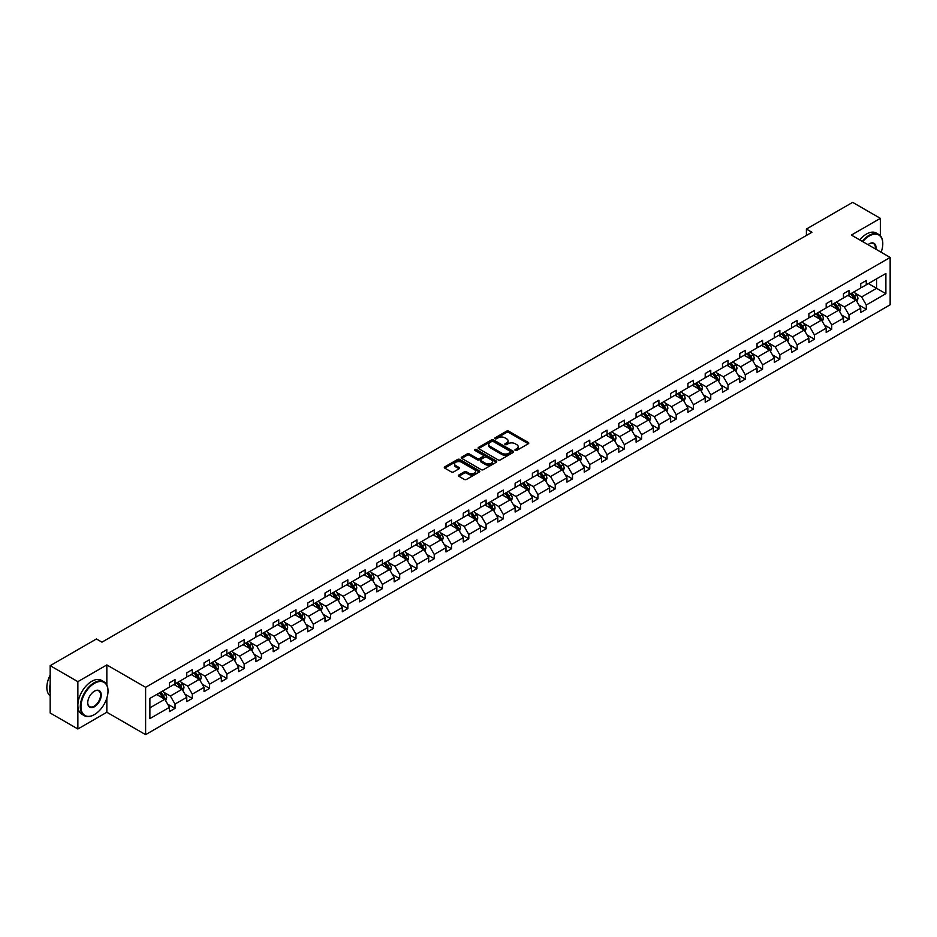 <?xml version="1.0" encoding="UTF-8"?>
<svg xmlns="http://www.w3.org/2000/svg" width="937" height="937" viewBox="0 0 937 937"><rect width="100%" height="100%" fill="white"/><g stroke="black" fill="none" stroke-linecap="round" stroke-linejoin="round"><path stroke-width="1.41" d="M515.256 450.404A1.078 0.621 0 0 0 516.779 450.404L528.327 443.728A1.534 0.89 0 0 0 528.773 443.107A1.534 0.89 0 0 0 528.327 442.475L508.756 431.172A1.534 0.89 0 0 0 506.577 431.172L495.029 437.848A1.078 0.621 0 0 0 496.551 438.727L498.039 437.86A4.919 2.846 0 0 1 505.008 437.86L506.636 438.809A4.919 2.846 0 0 1 508.077 440.812A4.919 2.846 0 0 1 506.636 442.826L505.137 443.681A1.078 0.621 0 0 0 506.659 444.56L508.159 443.705A4.919 2.846 0 0 1 515.116 443.705L516.744 444.642A4.919 2.846 0 0 1 518.184 446.656A4.919 2.846 0 0 1 516.744 448.659L515.256 449.526A1.078 0.621 0 0 0 515.256 450.404L515.256 449.526M458.849 475A1.534 0.89 0 0 0 458.392 475.621A1.534 0.89 0 0 0 458.849 476.254L464.33 479.416A1.534 0.89 0 0 0 466.509 479.416L479.346 472.014A1.534 0.89 0 0 0 479.791 471.381A1.534 0.89 0 0 0 479.346 470.761L459.774 459.458A1.534 0.89 0 0 0 457.596 459.458L444.759 466.86A1.534 0.89 0 0 0 444.314 467.493A1.534 0.89 0 0 0 444.759 468.125L451.4 471.955A1.534 0.89 0 0 0 453.567 471.955L459.06 468.781A1.534 0.89 0 0 0 459.517 468.149A1.534 0.89 0 0 0 459.06 467.528L455.769 465.63A4.111 2.378 0 0 1 454.574 463.944A4.111 2.378 0 0 1 457.104 461.754A4.111 2.378 0 0 1 461.59 462.269L474.473 469.706A4.111 2.378 0 0 1 475.68 471.381A4.111 2.378 0 0 1 473.138 473.583A4.111 2.378 0 0 1 468.664 473.068L466.509 471.826A1.534 0.89 0 0 0 464.33 471.826L458.849 475L458.849 476.254M106.841 664.93L77.865 681.656L50.176 665.668L50.176 712.998L77.865 728.986L106.841 712.261L145.61 734.643L145.61 687.313L106.841 664.93L106.841 684.994M880.347 235.761L880.347 218.344L851.382 235.07L890.15 257.452L145.61 687.313M880.347 218.344L852.647 202.357L806.406 229.061L806.406 235.456M50.176 665.668L96.429 638.964L101.957 642.161L811.946 232.259L806.406 229.061M498.156 459.903A1.534 0.89 0 0 0 500.323 459.903L513.16 452.489A1.534 0.89 0 0 0 513.605 451.857A1.534 0.89 0 0 0 513.16 451.236L493.588 439.933A1.534 0.89 0 0 0 491.41 439.933L478.584 447.347A1.534 0.89 0 0 0 478.128 447.968A1.534 0.89 0 0 0 478.584 448.6L498.156 459.903M475.258 450.638A1.078 0.621 0 0 1 476.347 450.791L476.347 449.502L496.247 460.992A1.534 0.89 0 0 1 496.704 461.625A1.534 0.89 0 0 1 496.247 462.257L483.422 469.66A1.534 0.89 0 0 1 481.243 469.66L461.672 458.357L461.672 457.104A1.534 0.89 0 0 0 461.227 457.736A1.534 0.89 0 0 0 461.672 458.357M461.672 457.104L467.165 453.93A1.534 0.89 0 0 1 469.343 453.93L477.273 458.521A1.534 0.89 0 0 0 479.451 458.521L483.094 456.413A1.534 0.89 0 0 0 483.539 455.78A1.534 0.89 0 0 0 483.094 455.159L474.825 450.392A1.078 0.621 0 0 1 476.347 449.502M77.865 681.656L77.865 728.986M149.873 698.405L169.48 687.09L169.48 682.804L175.02 679.606L175.02 683.893L186.768 677.111L186.768 672.825L192.308 669.627L192.308 673.914L204.043 667.132L204.043 662.846L209.583 659.648L209.583 663.935L221.331 657.153L221.331 652.878L226.859 649.669L226.859 653.956L238.607 647.186L238.607 642.899L244.147 639.702L244.147 643.988L255.883 637.207L255.883 632.92L261.423 629.723L261.423 634.009L273.171 627.228L273.171 622.941L278.711 619.744L278.711 624.03L290.447 617.249L290.447 612.962L295.987 609.764L295.987 614.051L307.734 607.27L307.734 602.983L313.274 599.785L313.274 604.072L325.01 597.291L325.01 593.004L330.55 589.806L330.55 594.093L342.298 587.312L342.298 583.037L347.838 579.839L347.838 584.114L359.574 577.344L359.574 573.057L365.114 569.86L365.114 574.147L376.861 567.365L376.861 563.078L382.401 559.881L382.401 564.168L394.137 557.386L394.137 553.099L399.677 549.902L399.677 554.189L411.425 547.407L411.425 543.12L416.965 539.923L416.965 544.21L428.701 537.428L428.701 533.141L434.241 529.944L434.241 534.231L445.989 527.449L445.989 523.162L451.529 519.965L451.529 524.251L463.265 517.47L463.265 513.195L468.805 509.997L468.805 514.272L480.552 507.503L480.552 503.216L486.08 500.018L486.08 504.305L497.828 497.524L497.828 493.237L503.368 490.039L503.368 494.326L515.116 487.545L515.116 483.258L520.644 480.06L520.644 484.347L532.392 477.565L532.392 473.279L537.932 470.081L537.932 474.368L549.668 467.586L549.668 463.3L555.208 460.102L555.208 464.389L566.955 457.607L566.955 453.321L572.495 450.123L572.495 454.41L584.231 447.628L584.231 443.353L589.771 440.156L589.771 444.431L601.519 437.661L601.519 433.374L607.059 430.177L607.059 434.463L618.795 427.682L618.795 423.395L624.335 420.198L624.335 424.484L636.082 417.703L636.082 413.416L641.622 410.219L641.622 414.505L653.358 407.724L653.358 403.437L658.898 400.24L658.898 404.526L670.646 397.745L670.646 393.458L676.186 390.26L676.186 394.547L687.922 387.766L687.922 383.479L693.462 380.281L693.462 384.568L705.21 377.787L705.21 373.512L710.75 370.314L710.75 374.589L722.486 367.819L722.486 363.533L728.026 360.335L728.026 364.622L739.773 357.84L739.773 353.554L745.302 350.356L745.302 354.643L757.049 347.861L757.049 343.574L762.589 340.377L762.589 344.664L774.337 337.882L774.337 333.595L779.865 330.398L779.865 334.685L791.613 327.903L791.613 323.616L797.153 320.419L797.153 324.706L808.889 317.924L808.889 313.649L814.429 310.44L814.429 314.727L826.176 307.957L826.176 303.67L831.716 300.472L831.716 304.748L843.452 297.978L843.452 293.691L848.992 290.493L848.992 294.78L860.74 287.999L860.74 283.712L866.28 280.514L866.28 284.801L885.887 273.475L885.887 293.691L866.28 305.005L866.28 309.292L860.74 312.489L860.74 308.203L848.992 314.984L848.992 319.271L843.452 322.469L843.452 318.182L831.716 324.963L831.716 329.25L826.176 332.448L826.176 328.161L814.429 334.942L814.429 339.229L808.889 342.427L808.889 338.14L797.153 344.921L797.153 349.208L791.613 352.406L791.613 348.119L779.865 354.9L779.865 359.176L774.337 362.385L774.337 358.098L762.589 364.868L762.589 369.155L757.049 372.352L757.049 368.077L745.302 374.847L745.302 379.134L739.773 382.331L739.773 378.044L728.026 384.826L728.026 389.113L722.486 392.31L722.486 388.023L710.75 394.805L710.75 399.092L705.21 402.289L705.21 398.002L693.462 404.784L693.462 409.071L687.922 412.268L687.922 407.982L676.186 414.763L676.186 419.05L670.646 422.247L670.646 417.961L658.898 424.742L658.898 429.017L653.358 432.215L653.358 427.94L641.622 434.709L641.622 438.996L636.082 442.194L636.082 437.907L624.335 444.688L624.335 448.975L618.795 452.173L618.795 447.886L607.059 454.668L607.059 458.954L601.519 462.152L601.519 457.865L589.771 464.647L589.771 468.933L584.231 472.131L584.231 467.844L572.495 474.626L572.495 478.912L566.955 482.11L566.955 477.823L555.208 484.605L555.208 488.891L549.668 492.089L549.668 487.802L537.932 494.584L537.932 498.859L532.392 502.056L532.392 497.781L520.644 504.551L520.644 508.838L515.116 512.035L515.116 507.749L503.368 514.53L503.368 518.817L497.828 522.014L497.828 517.728L486.08 524.509L486.08 528.796L480.552 531.993L480.552 527.707L468.805 534.488L468.805 538.775L463.265 541.973L463.265 537.686L451.529 544.467L451.529 548.754L445.989 551.952L445.989 547.665L434.241 554.446L434.241 558.733L428.701 561.931L428.701 557.644L416.965 564.425L416.965 568.7L411.425 571.898L411.425 567.623L399.677 574.393L399.677 578.679L394.137 581.877L394.137 577.59L382.401 584.372L382.401 588.659L376.861 591.856L376.861 587.569L365.114 594.351L365.114 598.638L359.574 601.835L359.574 597.548L347.838 604.33L347.838 608.617L342.298 611.814L342.298 607.527L330.55 614.309L330.55 618.596L325.01 621.793L325.01 617.506L313.274 624.288L313.274 628.575L307.734 631.772L307.734 627.485L295.987 634.267L295.987 638.542L290.447 641.74L290.447 637.465L278.711 644.234L278.711 648.521L273.171 651.719L273.171 647.432L261.423 654.213L261.423 658.5L255.883 661.698L255.883 657.411L244.147 664.192L244.147 668.479L238.607 671.677L238.607 667.39L226.859 674.171L226.859 678.458L221.331 681.656L221.331 677.369L209.583 684.151L209.583 688.437L204.043 691.635L204.043 687.348L192.308 694.13L192.308 698.416L186.768 701.614L186.768 697.327L175.02 704.097L175.02 708.384L169.48 711.581L169.48 707.306L149.873 718.62L149.873 698.405M145.61 734.643L890.15 304.783L890.15 257.452M173.907 684.537L182.106 689.269L170.37 696.039L163.952 692.338M170.37 696.039L175.02 704.097M182.106 689.269L186.768 697.327M169.48 686.071L170.37 686.575L175.02 683.893M191.195 674.558L199.394 679.29L187.646 686.071L181.239 682.37M187.646 686.071L192.308 694.13M199.394 679.29L204.043 687.348M186.768 676.092L187.646 676.596L192.308 673.914M208.471 664.579L216.67 669.311L204.934 676.092L198.515 672.391M204.934 676.092L209.583 684.151M216.67 669.311L221.331 677.369M204.043 666.113L204.934 666.629L209.583 663.935M225.758 654.6L233.957 659.332L222.21 666.113L215.803 662.412M222.21 666.113L226.859 674.171M233.957 659.332L238.607 667.39M221.331 656.134L222.21 656.65L226.859 653.956M243.034 644.621L251.233 649.353L239.497 656.134L233.079 652.433M239.497 656.134L244.147 664.192M251.233 649.353L255.883 657.411M238.607 646.155L239.497 646.671L244.147 643.988M260.322 634.642L268.521 639.374L256.773 646.155L250.366 642.454M256.773 646.155L261.423 654.213M268.521 639.374L273.171 647.432M255.883 636.176L256.773 636.692L261.423 634.009M277.598 624.663L285.797 629.406L274.061 636.176L267.642 632.475M274.061 636.176L278.711 644.234M285.797 629.406L290.447 637.465M273.171 626.197L274.061 626.712L278.711 624.03M294.886 614.695L303.084 619.427L291.337 626.197L284.93 622.496M291.337 626.197L295.987 634.267M303.084 619.427L307.734 627.485M290.447 616.23L291.337 616.733L295.987 614.051M312.162 604.716L320.36 609.448L308.624 616.23L302.206 612.529M308.624 616.23L313.274 624.288M320.36 609.448L325.01 617.506M307.734 606.251L308.624 606.754L313.274 604.072M329.449 594.737L337.648 599.469L325.9 606.251L319.494 602.55M325.9 606.251L330.55 614.309M337.648 599.469L342.298 607.527M325.01 596.272L325.9 596.787L330.55 594.093M346.725 584.758L354.924 589.49L343.176 596.272L336.77 592.571M343.176 596.272L347.838 604.33M354.924 589.49L359.574 597.548M342.298 586.293L343.176 586.808L347.838 584.114M364.013 574.779L372.212 579.511L360.464 586.293L354.057 582.591M360.464 586.293L365.114 594.351M372.212 579.511L376.861 587.569M359.574 576.314L360.464 576.829L365.114 574.147M381.289 564.8L389.487 569.532L377.74 576.314L371.333 572.612M377.74 576.314L382.401 584.372M389.487 569.532L394.137 577.59M376.861 566.335L377.74 566.85L382.401 564.168M398.576 554.821L406.763 559.565L395.027 566.335L388.609 562.633M395.027 566.335L399.677 574.393M406.763 559.565L411.425 567.623M394.137 556.355L395.027 556.871L399.677 554.189M415.852 544.854L424.051 549.586L412.303 556.367L405.897 552.654M412.303 556.367L416.965 564.425M424.051 549.586L428.701 557.644M411.425 546.388L412.303 546.892L416.965 544.21M433.128 534.875L441.327 539.607L429.591 546.388L423.173 542.687M429.591 546.388L434.241 554.446M441.327 539.607L445.989 547.665M428.701 536.409L429.591 536.913L434.241 534.231M450.416 524.896L458.615 529.628L446.867 536.409L440.46 532.708M446.867 536.409L451.529 544.467M458.615 529.628L463.265 537.686M445.989 526.43L446.867 526.945L451.529 524.251M467.692 514.917L475.891 519.648L464.155 526.43L457.736 522.729M464.155 526.43L468.805 534.488M475.891 519.648L480.552 527.707M463.265 516.451L464.155 516.966L468.805 514.272M484.979 504.938L493.178 509.669L481.431 516.451L475.024 512.75M481.431 516.451L486.08 524.509M493.178 509.669L497.828 517.728M480.552 506.472L481.431 506.987L486.08 504.305M502.255 494.959L510.454 499.69L498.718 506.472L492.3 502.771M498.718 506.472L503.368 514.53M510.454 499.69L515.116 507.749M497.828 496.493L498.718 497.008L503.368 494.326M519.543 484.979L527.742 489.723L515.994 496.493L509.587 492.792M515.994 496.493L520.644 504.551M527.742 489.723L532.392 497.781M515.116 486.526L515.994 487.029L520.644 484.347M536.819 475.012L545.018 479.744L533.282 486.526L526.863 482.813M533.282 486.526L537.932 494.584M545.018 479.744L549.668 487.802M532.392 476.546L533.282 477.05L537.932 474.368M554.107 465.033L562.305 469.765L550.558 476.546L544.151 472.845M550.558 476.546L555.208 484.605M562.305 469.765L566.955 477.823M549.668 466.567L550.558 467.071L555.208 464.389M571.383 455.054L579.581 459.786L567.845 466.567L561.427 462.866M567.845 466.567L572.495 474.626M579.581 459.786L584.231 467.844M566.955 456.588L567.845 457.104L572.495 454.41M588.67 445.075L596.869 449.807L585.121 456.588L578.715 452.887M585.121 456.588L589.771 464.647M596.869 449.807L601.519 457.865M584.231 446.609L585.121 447.125L589.771 444.431M605.946 435.096L614.145 439.828L602.409 446.609L595.991 442.908M602.409 446.609L607.059 454.668M614.145 439.828L618.795 447.886M601.519 436.63L602.409 437.146L607.059 434.463M623.234 425.117L631.433 429.849L619.685 436.63L613.278 432.929M619.685 436.63L624.335 444.688M631.433 429.849L636.082 437.907M618.795 426.651L619.685 427.167L624.335 424.484M640.51 415.138L648.709 419.881L636.961 426.651L630.554 422.95M636.961 426.651L641.622 434.709M648.709 419.881L653.358 427.94M636.082 416.684L636.961 417.188L641.622 414.505M657.797 405.171L665.984 409.902L654.249 416.684L647.83 412.971M654.249 416.684L658.898 424.742M665.984 409.902L670.646 417.961M653.358 406.705L654.249 407.208L658.898 404.526M675.073 395.191L683.272 399.923L671.524 406.705L665.118 403.004M671.524 406.705L676.186 414.763M683.272 399.923L687.922 407.982M670.646 396.726L671.524 397.241L676.186 394.547M692.349 385.212L700.548 389.944L688.812 396.726L682.394 393.025M688.812 396.726L693.462 404.784M700.548 389.944L705.21 398.002M687.922 386.747L688.812 387.262L693.462 384.568M709.637 375.233L717.836 379.965L706.088 386.747L699.681 383.046M706.088 386.747L710.75 394.805M717.836 379.965L722.486 388.023M705.21 376.768L706.088 377.283L710.75 374.589M726.913 365.254L735.112 369.986L723.376 376.768L716.957 373.067M723.376 376.768L728.026 384.826M735.112 369.986L739.773 378.044M722.486 366.789L723.376 367.304L728.026 364.622M744.201 355.275L752.399 360.007L740.652 366.789L734.245 363.087M740.652 366.789L745.302 374.847M752.399 360.007L757.049 368.077M739.773 356.81L740.652 357.325L745.302 354.643M761.476 345.308L769.675 350.04L757.939 356.81L751.521 353.108M757.939 356.81L762.589 364.868M769.675 350.04L774.337 358.098M757.049 346.842L757.939 347.346L762.589 344.664M778.764 335.329L786.963 340.061L775.215 346.842L768.808 343.141M775.215 346.842L779.865 354.9M786.963 340.061L791.613 348.119M774.337 336.863L775.215 337.367L779.865 334.685M796.04 325.35L804.239 330.082L792.503 336.863L786.084 333.162M792.503 336.863L797.153 344.921M804.239 330.082L808.889 338.14M791.613 326.884L792.503 327.4L797.153 324.706M813.328 315.371L821.526 320.103L809.779 326.884L803.372 323.183M809.779 326.884L814.429 334.942M821.526 320.103L826.176 328.161M808.889 316.905L809.779 317.42L814.429 314.727M830.604 305.392L838.802 310.124L827.066 316.905L820.648 313.204M827.066 316.905L831.716 324.963M838.802 310.124L843.452 318.182M826.176 306.926L827.066 307.441L831.716 304.748M847.891 295.413L856.09 300.145L844.342 306.926L837.936 303.225M844.342 306.926L848.992 314.984M856.09 300.145L860.74 308.203M843.452 296.947L844.342 297.462L848.992 294.78M868.376 283.583L876.575 288.315L861.63 296.947L855.212 293.246M861.63 296.947L866.28 305.005M885.887 293.691L876.575 288.315L876.575 278.851L885.887 273.475M860.74 286.968L861.63 287.483L866.28 284.801M149.873 707.88L164.83 699.236L156.631 694.504M164.83 699.236L169.48 707.306M858.913 305.04L866.28 309.292M841.625 315.019L848.992 319.271M824.349 324.998L831.716 329.25M807.062 334.977L814.429 339.229M789.786 344.957L797.153 349.208M772.498 354.924L779.865 359.176M755.222 364.903L762.589 369.155M737.946 374.882L745.302 379.134M720.658 384.861L728.026 389.113M703.382 394.84L710.75 399.092M686.095 404.819L693.462 409.071M668.819 414.786L676.186 419.05M651.531 424.766L658.898 429.017M634.255 434.745L641.622 438.996M616.968 444.724L624.335 448.975M599.692 454.703L607.059 458.954M582.404 464.682L589.771 468.933M565.128 474.661L572.495 478.912M547.84 484.628L555.208 488.891M530.565 494.607L537.932 498.859M513.277 504.586L520.644 508.838M496.001 514.565L503.368 518.817M478.725 524.544L486.08 528.796M461.437 534.523L468.805 538.775M444.161 544.502L451.529 548.754M426.874 554.47L434.241 558.733M409.598 564.449L416.965 568.7M392.31 574.428L399.677 578.679M375.034 584.407L382.401 588.659M357.747 594.386L365.114 598.638M340.471 604.365L347.838 608.617M323.183 614.344L330.55 618.596M305.907 624.311L313.274 628.575M288.619 634.29L295.987 638.542M271.343 644.269L278.711 648.521M254.056 654.249L261.423 658.5M236.78 664.228L244.147 668.479M219.492 674.207L226.859 678.458M202.216 684.186L209.583 688.437M184.94 694.153L192.308 698.416M167.653 704.132L175.02 708.384M106.841 712.261L106.841 698.124M515.678 450.556L516.744 449.936A4.919 2.846 0 0 0 518.184 447.933L518.184 446.656M508.077 440.812L508.077 442.088A4.919 2.846 0 0 1 506.636 444.103L505.57 444.712M528.304 443.74L508.756 432.461A1.534 0.89 0 0 0 506.577 432.461L495.462 438.879M513.136 452.501L493.588 441.21A1.534 0.89 0 0 0 491.41 441.21L478.596 448.612L478.584 447.347M510.442 452.302A1.078 0.621 0 0 0 510.442 451.423L493.26 441.503A1.078 0.621 0 0 0 491.738 441.503L490.156 442.416A4.919 2.846 0 0 0 488.716 444.419A4.919 2.846 0 0 0 490.156 446.434L501.904 453.215A4.919 2.846 0 0 0 508.861 453.215L510.442 452.302L510.442 453.578A1.078 0.621 0 0 0 510.759 453.145L510.759 451.857M488.716 444.419L488.716 445.707A4.919 2.846 0 0 0 490.156 447.71L490.156 446.434M510.442 453.578L508.861 454.492A4.919 2.846 0 0 1 501.904 454.492L490.156 447.71M461.695 458.369L467.165 455.218L467.165 453.93M483.539 455.78L483.539 457.069A1.534 0.89 0 0 1 483.094 457.689L479.451 459.798A1.534 0.89 0 0 1 477.273 459.798L469.343 455.218A1.534 0.89 0 0 0 467.165 455.218M476.347 450.791L496.235 462.269M485.518 463.276A4.111 2.378 0 0 0 489.992 463.792A4.111 2.378 0 0 0 492.534 461.59A4.111 2.378 0 0 0 491.328 459.915L486.795 457.291A1.534 0.89 0 0 0 484.616 457.291L480.974 459.399A1.534 0.89 0 0 0 480.517 460.02A1.534 0.89 0 0 0 480.974 460.653L485.518 463.276L485.518 464.553A4.111 2.378 0 0 0 489.992 465.068A4.111 2.378 0 0 0 492.534 462.866L492.534 461.59M480.517 460.02L480.517 461.297A1.534 0.89 0 0 0 480.974 461.929L480.974 460.653M485.518 464.553L480.974 461.929M475.68 471.381L475.68 472.67A4.111 2.378 0 0 1 473.138 474.86A4.111 2.378 0 0 1 468.664 474.345L466.509 473.103A1.534 0.89 0 0 0 464.33 473.103L458.861 476.265M454.574 463.944L454.574 465.22A4.111 2.378 0 0 0 455.769 466.907L455.769 465.63M459.036 468.793L455.769 466.907M479.346 470.761L479.346 472.014L459.774 460.735A1.534 0.89 0 0 0 457.596 460.735L444.782 468.137L444.759 466.86M856.933 301.609L857.941 298.669A4.146 2.401 -120 0 0 856.617 295.132L854.134 291.805M849.672 296.443L848.594 295.003M854.38 299.606L855.704 298.844A4.146 2.401 -120 0 0 854.521 296.35L852.026 293.023M850.995 293.621L853.724 297.275A2.12 1.218 60 0 1 854.111 297.919L855.704 298.844M850.702 293.796L853.185 297.111A4.146 2.401 60 0 1 854.216 299.067M881.131 252.252A19.115 11.033 120 0 0 882.783 243.807A19.115 11.033 120 0 0 869.267 235.995A19.115 11.033 120 0 0 862.778 241.652M862.204 241.324A19.583 11.303 -60 0 1 868.939 235.421A19.583 11.303 -60 0 1 878.73 234.449A19.583 11.303 -60 0 1 882.783 243.421A19.583 11.303 -60 0 1 882.783 243.608M868.002 244.674A9.557 5.517 -60 0 1 869.267 243.807L869.267 243.807A9.557 5.517 -60 0 1 875.908 249.23M859.768 239.919A19.583 11.303 -60 0 1 866.502 234.016A19.583 11.303 -60 0 1 876.294 233.044L878.73 234.449M875.287 248.879A9.089 5.247 120 0 0 873.483 243.538A9.089 5.247 120 0 0 869.103 243.901M94.157 714.72L94.485 714.533A19.115 11.033 120 0 0 108.001 691.119A19.115 11.033 120 0 0 94.485 683.319A19.115 11.033 120 0 0 80.969 706.721A19.115 11.033 120 0 0 94.485 714.533L94.157 714.72A19.583 11.303 -60 0 1 84.365 715.692A19.583 11.303 -60 0 1 81.355 699.998A19.583 11.303 -60 0 1 94.157 682.745A19.583 11.303 -60 0 1 103.948 681.773A19.583 11.303 -60 0 1 108.001 690.733A19.583 11.303 -60 0 1 108.001 690.932M94.485 706.721A9.557 5.517 -60 0 1 87.727 702.82A9.557 5.517 -60 0 1 94.485 691.119L94.485 691.119A9.557 5.517 -60 0 1 101.243 695.02A9.557 5.517 -60 0 1 94.485 706.721M87.727 702.633A9.089 5.247 120 0 0 89.612 706.603A9.089 5.247 120 0 0 94.157 706.147A9.089 5.247 120 0 0 100.083 698.147A9.089 5.247 120 0 0 98.701 690.862A9.089 5.247 120 0 0 94.321 691.213M84.365 715.692L81.929 714.287A19.583 11.303 -60 0 1 78.919 698.592A19.583 11.303 -60 0 1 91.721 681.328A19.583 11.303 -60 0 1 101.512 680.367L103.948 681.773M50.176 693.169A19.583 11.303 -60 0 1 50.176 684.209M50.176 695.886A19.583 11.303 -60 0 1 50.176 675.097M839.646 311.588L840.665 308.636A4.146 2.401 -120 0 0 839.341 305.111L836.858 301.784M832.396 306.422L831.318 304.982M837.092 309.585L838.428 308.823A4.146 2.401 -120 0 0 837.233 306.317L834.75 303.002M833.707 303.6L836.448 307.254A2.12 1.218 60 0 1 836.835 307.898L838.428 308.823M833.415 303.764L835.909 307.09A4.146 2.401 60 0 1 836.94 309.046M822.37 321.567L823.389 318.615A4.146 2.401 -120 0 0 822.054 315.09L819.57 311.763M815.108 316.401L814.03 314.961M819.816 319.564L821.14 318.791A4.146 2.401 -120 0 0 819.957 316.296L817.462 312.981M816.432 313.579L819.161 317.233A2.12 1.218 60 0 1 819.547 317.877L821.14 318.791M816.139 313.743L818.622 317.069A4.146 2.401 60 0 1 819.664 319.025M805.082 331.534L806.101 328.594A4.146 2.401 -120 0 0 804.778 325.057L802.295 321.742M797.832 326.381L796.755 324.94M802.529 329.543L803.864 328.77A4.146 2.401 -120 0 0 802.669 326.275L800.186 322.96M799.144 323.558L801.885 327.212A2.12 1.218 60 0 1 802.271 327.856L803.864 328.77M798.851 323.722L801.346 327.048A4.146 2.401 60 0 1 802.377 329.004M787.806 341.513L788.825 338.573A4.146 2.401 -120 0 0 787.49 335.036L785.007 331.721M780.544 336.36L779.467 334.919M785.253 339.522L786.576 338.749A4.146 2.401 -120 0 0 785.393 336.254L782.899 332.94M781.868 333.537L784.597 337.191A2.12 1.218 60 0 1 784.983 337.835L786.576 338.749M781.575 333.701L784.058 337.015A4.146 2.401 60 0 1 785.101 338.983M770.519 351.492L771.538 348.552A4.146 2.401 -120 0 0 770.214 345.015L767.731 341.7M763.268 346.339L762.191 344.898M767.965 349.501L769.3 348.728A4.146 2.401 -120 0 0 768.106 346.233L765.623 342.907M764.58 343.516L767.321 347.17A2.12 1.218 60 0 1 767.708 347.803L769.3 348.728M764.287 343.68L766.782 346.995A4.146 2.401 60 0 1 767.813 348.962M753.243 361.471L754.262 358.531A4.146 2.401 -120 0 0 752.938 354.994L750.443 351.668M745.981 356.306L744.903 354.865M750.689 359.468L752.013 358.707A4.146 2.401 -120 0 0 750.83 356.212L748.347 352.886M747.304 353.483L750.033 357.138A2.12 1.218 60 0 1 750.42 357.782L752.013 358.707M747.012 353.659L749.495 356.974A4.146 2.401 60 0 1 750.537 358.941M735.955 371.45L736.974 368.51A4.146 2.401 -120 0 0 735.65 364.973L733.167 361.647M728.705 366.285L727.627 364.844M733.402 369.447L734.737 368.686A4.146 2.401 -120 0 0 733.542 366.191L731.059 362.865M730.017 363.462L732.757 367.117A2.12 1.218 60 0 1 733.144 367.761L734.737 368.686M729.736 363.638L732.219 366.953A4.146 2.401 60 0 1 733.249 368.909M718.679 381.429L719.698 378.478A4.146 2.401 -120 0 0 718.374 374.952L715.88 371.626M711.417 376.264L710.34 374.823M716.126 379.426L717.449 378.665A4.146 2.401 -120 0 0 716.266 376.159L713.783 372.844M712.741 373.441L715.47 377.096A2.12 1.218 60 0 1 715.856 377.74L717.449 378.665M712.448 373.605L714.931 376.932A4.146 2.401 60 0 1 715.973 378.888M701.391 391.408L702.41 388.457A4.146 2.401 -120 0 0 701.087 384.92L698.604 381.605M694.141 386.243L693.064 384.802M698.838 389.405L700.173 388.632A4.146 2.401 -120 0 0 698.979 386.138L696.496 382.823M695.453 383.42L698.194 387.075A2.12 1.218 60 0 1 698.58 387.719L700.173 388.632M695.172 383.584L697.655 386.911A4.146 2.401 60 0 1 698.686 388.867M684.115 401.376L685.134 398.436A4.146 2.401 -120 0 0 683.811 394.899L681.316 391.584M676.865 396.222L675.776 394.782M681.562 399.385L682.886 398.612A4.146 2.401 -120 0 0 681.703 396.117L679.22 392.802M678.177 393.399L680.918 397.054A2.12 1.218 60 0 1 681.293 397.698L682.886 398.612M677.884 393.563L680.367 396.89A4.146 2.401 60 0 1 681.41 398.846M666.828 411.355L667.847 408.415A4.146 2.401 -120 0 0 666.523 404.878L664.04 401.563M659.578 406.201L658.5 404.761M664.274 409.364L665.61 408.591A4.146 2.401 -120 0 0 664.427 406.096L661.932 402.769M660.89 403.378L663.63 407.033A2.12 1.218 60 0 1 664.017 407.677L665.61 408.591M660.608 403.542L663.091 406.857A4.146 2.401 60 0 1 664.122 408.825M649.552 421.334L650.571 418.394A4.146 2.401 -120 0 0 649.247 414.857L646.753 411.542M642.302 416.18L641.213 414.74M646.998 419.343L648.334 418.57A4.146 2.401 -120 0 0 647.139 416.075L644.656 412.748M643.614 413.358L646.354 417.012A2.12 1.218 60 0 1 646.729 417.644L648.334 418.57M643.321 413.522L645.816 416.836A4.146 2.401 60 0 1 646.846 418.804M632.264 431.313L633.283 428.373A4.146 2.401 -120 0 0 631.96 424.836L629.477 421.509M625.014 426.148L623.937 424.707M629.723 429.31L631.046 428.549A4.146 2.401 -120 0 0 629.863 426.054L627.368 422.728M626.326 423.325L629.067 426.979A2.12 1.218 60 0 1 629.453 427.623L631.046 428.549M626.045 423.501L628.528 426.815A4.146 2.401 60 0 1 629.559 428.783M614.988 441.292L616.007 438.352A4.146 2.401 -120 0 0 614.684 434.815L612.189 431.488M607.738 436.127L606.661 434.686M612.435 439.289L613.77 438.528A4.146 2.401 -120 0 0 612.575 436.033L610.092 432.707M609.05 433.304L611.791 436.958A2.12 1.218 60 0 1 612.166 437.602L613.77 438.528M608.757 433.48L611.252 436.794A4.146 2.401 60 0 1 612.283 438.75M597.701 451.271L598.72 448.319A4.146 2.401 -120 0 0 597.396 444.794L594.913 441.468M590.451 446.106L589.373 444.665M595.159 449.268L596.482 448.507A4.146 2.401 -120 0 0 595.3 446L592.805 442.686M591.762 443.283L594.503 446.937A2.12 1.218 60 0 1 594.89 447.581L596.482 448.507M591.481 443.447L593.964 446.773A4.146 2.401 60 0 1 594.995 448.729M580.425 461.25L581.444 458.298A4.146 2.401 -120 0 0 580.12 454.761L577.637 451.447M573.175 456.085L572.097 454.644M577.871 459.247L579.207 458.474A4.146 2.401 -120 0 0 578.012 455.979L575.529 452.665M574.486 453.262L577.227 456.916A2.12 1.218 60 0 1 577.614 457.561L579.207 458.474M574.194 453.426L576.688 456.752A4.146 2.401 60 0 1 577.719 458.708M563.149 471.217L564.168 468.277A4.146 2.401 -120 0 0 562.832 464.74L560.349 461.426M555.887 466.064L554.809 464.623M560.595 469.226L561.919 468.453A4.146 2.401 -120 0 0 560.736 465.958L558.241 462.644M557.21 463.241L559.939 466.895A2.12 1.218 60 0 1 560.326 467.54L561.919 468.453M556.918 463.405L559.401 466.731A4.146 2.401 60 0 1 560.443 468.687M545.861 481.196L546.88 478.257A4.146 2.401 -120 0 0 545.557 474.719L543.073 471.405M538.611 476.043L537.533 474.602M543.308 479.205L544.643 478.432A4.146 2.401 -120 0 0 543.448 475.937L540.965 472.611M539.923 473.22L542.664 476.874A2.12 1.218 60 0 1 543.05 477.519L544.643 478.432M539.63 473.384L542.125 476.699A4.146 2.401 60 0 1 543.155 478.666M528.585 491.175L529.604 488.236A4.146 2.401 -120 0 0 528.269 484.698L525.786 481.384M521.323 486.01L520.246 484.581M526.032 489.173L527.355 488.411A4.146 2.401 -120 0 0 526.172 485.916L523.678 482.59M522.647 483.199L525.376 486.853A2.12 1.218 60 0 1 525.762 487.486L527.355 488.411M522.354 483.363L524.837 486.678A4.146 2.401 60 0 1 525.88 488.645M511.297 501.154L512.316 498.215A4.146 2.401 -120 0 0 510.993 494.677L508.51 491.351M504.047 495.989L502.97 494.549M508.744 499.152L510.079 498.39A4.146 2.401 -120 0 0 508.885 495.896L506.402 492.569M505.359 493.167L508.1 496.821A2.12 1.218 60 0 1 508.486 497.465L510.079 498.39M505.066 493.342L507.561 496.657A4.146 2.401 60 0 1 508.592 498.625M494.022 511.133L495.041 508.194A4.146 2.401 -120 0 0 493.717 504.656L491.222 501.33M486.76 505.968L485.682 504.528M491.468 509.131L492.792 508.369A4.146 2.401 -120 0 0 491.609 505.863L489.114 502.548M488.083 503.146L490.812 506.8A2.12 1.218 60 0 1 491.199 507.444L492.792 508.369M487.79 503.321L490.274 506.636A4.146 2.401 60 0 1 491.316 508.592M476.734 521.113L477.753 518.161A4.146 2.401 -120 0 0 476.429 514.636L473.946 511.309M469.484 515.947L468.406 514.507M474.181 519.11L475.516 518.348A4.146 2.401 -120 0 0 474.321 515.842L471.838 512.527M470.796 513.125L473.536 516.779A2.12 1.218 60 0 1 473.923 517.423L475.516 518.348M470.515 513.289L472.998 516.615A4.146 2.401 60 0 1 474.028 518.571M459.458 531.08L460.477 528.14A4.146 2.401 -120 0 0 459.153 524.603L456.659 521.288M452.196 525.926L451.119 524.486M456.905 529.089L458.228 528.316A4.146 2.401 -120 0 0 457.045 525.821L454.562 522.506M453.52 523.104L456.249 526.758A2.12 1.218 60 0 1 456.635 527.402L458.228 528.316M453.227 523.268L455.71 526.594A4.146 2.401 60 0 1 456.752 528.55M442.17 541.059L443.189 538.119A4.146 2.401 -120 0 0 441.866 534.582L439.383 531.267M434.92 535.905L433.843 534.465M439.617 539.068L440.952 538.295A4.146 2.401 -120 0 0 439.758 535.8L437.274 532.485M436.232 533.083L438.973 536.737A2.12 1.218 60 0 1 439.359 537.381L440.952 538.295M435.951 533.247L438.434 536.573A4.146 2.401 60 0 1 439.465 538.529M424.894 551.038L425.913 548.098A4.146 2.401 -120 0 0 424.59 544.561L422.095 541.246M417.633 545.884L416.555 544.444M422.341 549.047L423.665 548.274A4.146 2.401 -120 0 0 422.482 545.779L419.999 542.453M418.956 543.062L421.697 546.716A2.12 1.218 60 0 1 422.072 547.36L423.665 548.274M418.663 543.226L421.146 546.54A4.146 2.401 60 0 1 422.189 548.508M407.607 561.017L408.626 558.077A4.146 2.401 -120 0 0 407.302 554.54L404.819 551.225M400.357 555.852L399.279 554.423M405.053 559.014L406.389 558.253A4.146 2.401 -120 0 0 405.194 555.758L402.711 552.432M401.668 553.041L404.409 556.695A2.12 1.218 60 0 1 404.796 557.328L406.389 558.253M401.387 553.205L403.87 556.519A4.146 2.401 60 0 1 404.901 558.487M390.331 570.996L391.35 568.056A4.146 2.401 -120 0 0 390.026 564.519L387.531 561.193M383.081 565.831L381.991 564.39M387.777 568.993L389.101 568.232A4.146 2.401 -120 0 0 387.918 565.737L385.435 562.411M384.393 563.008L387.133 566.662A2.12 1.218 60 0 1 387.508 567.307L389.101 568.232M384.1 563.184L386.594 566.498A4.146 2.401 60 0 1 387.625 568.466M373.043 580.975L374.062 578.035A4.146 2.401 -120 0 0 372.739 574.498L370.256 571.172M365.793 575.81L364.716 574.369M370.502 578.972L371.825 578.211A4.146 2.401 -120 0 0 370.642 575.705L368.147 572.39M367.105 572.987L369.846 576.642A2.12 1.218 60 0 1 370.232 577.286L371.825 578.211M366.824 573.163L369.307 576.478A4.146 2.401 60 0 1 370.338 578.434M355.767 590.954L356.786 588.003A4.146 2.401 -120 0 0 355.463 584.477L352.968 581.151M348.517 585.789L347.44 584.348M353.214 588.951L354.549 588.19A4.146 2.401 -120 0 0 353.354 585.684L350.871 582.369M349.829 582.966L352.57 586.621A2.12 1.218 60 0 1 352.944 587.265L354.549 588.19M349.536 583.13L352.031 586.457A4.146 2.401 60 0 1 353.062 588.413M338.48 600.922L339.499 597.982A4.146 2.401 -120 0 0 338.175 594.445L335.692 591.13M331.229 595.768L330.152 594.327M335.938 598.93L337.261 598.157A4.146 2.401 -120 0 0 336.078 595.663L333.584 592.348M332.541 592.945L335.282 596.6A2.12 1.218 60 0 1 335.669 597.244L337.261 598.157M332.26 593.109L334.743 596.436A4.146 2.401 60 0 1 335.774 598.392M321.204 610.901L322.223 607.961A4.146 2.401 -120 0 0 320.899 604.424L318.416 601.109M313.954 605.747L312.876 604.306M318.65 608.909L319.985 608.136A4.146 2.401 -120 0 0 318.791 605.642L316.308 602.327M315.265 602.924L318.006 606.579A2.12 1.218 60 0 1 318.393 607.223L319.985 608.136M314.973 603.088L317.467 606.415A4.146 2.401 60 0 1 318.498 608.371M303.928 620.88L304.947 617.94A4.146 2.401 -120 0 0 303.611 614.403L301.128 611.088M296.666 615.726L295.588 614.285M301.374 618.888L302.698 618.115A4.146 2.401 -120 0 0 301.515 615.621L299.02 612.294M297.989 612.903L300.718 616.558A2.12 1.218 60 0 1 301.105 617.19L302.698 618.115M297.697 613.067L300.18 616.382A4.146 2.401 60 0 1 301.222 618.35M286.64 630.859L287.659 627.919A4.146 2.401 -120 0 0 286.335 624.382L283.852 621.067M279.39 625.693L278.312 624.265M284.087 628.856L285.422 628.095A4.146 2.401 -120 0 0 284.227 625.6L281.744 622.273M280.702 622.882L283.442 626.525A2.12 1.218 60 0 1 283.829 627.169L285.422 628.095M280.409 623.046L282.904 626.361A4.146 2.401 60 0 1 283.934 628.329M269.364 640.838L270.383 637.898A4.146 2.401 -120 0 0 269.048 634.361L266.565 631.034M262.102 635.673L261.025 634.232M266.811 638.835L268.134 638.074A4.146 2.401 -120 0 0 266.951 635.579L264.457 632.252M263.426 632.85L266.155 636.504A2.12 1.218 60 0 1 266.541 637.148L268.134 638.074M263.133 633.025L265.616 636.34A4.146 2.401 60 0 1 266.658 638.296M252.076 650.817L253.095 647.877A4.146 2.401 -120 0 0 251.772 644.34L249.289 641.013M244.826 645.652L243.749 644.211M249.523 648.814L250.858 648.053A4.146 2.401 -120 0 0 249.664 645.546L247.181 642.232M246.138 642.829L248.879 646.483A2.12 1.218 60 0 1 249.265 647.127L250.858 648.053M245.845 642.993L248.34 646.319A4.146 2.401 60 0 1 249.371 648.275M234.8 660.796L235.819 657.844A4.146 2.401 -120 0 0 234.496 654.319L232.001 650.992M227.539 655.631L226.461 654.19M232.247 658.793L233.571 658.02A4.146 2.401 -120 0 0 232.388 655.525L229.893 652.211M228.862 652.808L231.591 656.462A2.12 1.218 60 0 1 231.978 657.106L233.571 658.02M228.569 652.972L231.052 656.298A4.146 2.401 60 0 1 232.095 658.254M217.513 670.763L218.532 667.823A4.146 2.401 -120 0 0 217.208 664.286L214.725 660.972M210.263 665.61L209.185 664.169M214.96 668.772L216.295 667.999A4.146 2.401 -120 0 0 215.1 665.504L212.617 662.19M211.575 662.787L214.315 666.441A2.12 1.218 60 0 1 214.702 667.085L216.295 667.999M211.293 662.951L213.777 666.277A4.146 2.401 60 0 1 214.807 668.233M200.237 680.742L201.256 677.802A4.146 2.401 -120 0 0 199.932 674.265L197.438 670.951M192.975 675.589L191.898 674.148M197.684 678.751L199.007 677.978A4.146 2.401 -120 0 0 197.824 675.483L195.341 672.169M194.299 672.766L197.028 676.42A2.12 1.218 60 0 1 197.414 677.064L199.007 677.978M194.006 672.93L196.489 676.256A4.146 2.401 60 0 1 197.531 678.212M182.949 690.721L183.968 687.781A4.146 2.401 -120 0 0 182.645 684.244L180.162 680.93M175.699 685.568L174.622 684.127M180.396 688.73L181.731 687.957A4.146 2.401 -120 0 0 180.536 685.462L178.053 682.136M177.011 682.745L179.752 686.399A2.12 1.218 60 0 1 180.138 687.032L181.731 687.957M176.73 682.909L179.213 686.224A4.146 2.401 60 0 1 180.244 688.191M165.673 700.7L166.692 697.76A4.146 2.401 -120 0 0 165.369 694.223L162.874 690.897M158.412 695.535L157.334 694.106M163.12 698.697L164.444 697.936A4.146 2.401 -120 0 0 163.261 695.441L160.777 692.115M159.735 692.724L162.464 696.367A2.12 1.218 60 0 1 162.851 697.011L164.444 697.936M159.442 692.888L161.925 696.203A4.146 2.401 60 0 1 162.968 698.17M516.744 449.936L516.744 448.659M505.137 444.56L505.137 443.681M506.636 444.103L506.636 442.826M495.029 438.727L495.029 437.848M506.577 432.461L506.577 431.172M508.756 432.461L508.756 431.172M528.327 443.728L528.327 442.475M491.41 441.21L491.41 439.933M493.588 441.21L493.588 439.933M513.16 452.489L513.16 451.236M501.904 454.492L501.904 453.215M508.861 454.492L508.861 453.215M469.343 455.218L469.343 453.93M477.273 459.798L477.273 458.521M479.451 459.798L479.451 458.521M483.094 457.689L483.094 456.413M496.247 462.257L496.247 460.992M464.33 473.103L464.33 471.826M466.509 473.103L466.509 471.826M468.664 474.345L468.664 473.068M459.06 468.781L459.06 467.528M457.596 460.735L457.596 459.458M459.774 460.735L459.774 459.458M855.786 299.981L857.917 298.739M854.521 296.35L856.617 295.132M852.002 297.79L853.185 297.111M838.51 309.948L840.641 308.718M837.233 306.317L839.341 305.111M834.726 307.769L835.909 307.09M821.222 319.927L823.354 318.697M819.957 316.296L822.054 315.09M817.439 317.748L818.622 317.069M803.946 329.906L806.078 328.676M802.669 326.275L804.778 325.057M800.163 327.727L801.346 327.048M786.658 339.885L788.79 338.655M785.393 336.254L787.49 335.036M782.875 337.707L784.058 337.015M769.382 349.864L771.514 348.634M768.106 346.233L770.214 345.015M765.599 347.686L766.782 346.995M752.095 359.843L754.226 358.613M750.83 356.212L752.938 354.994M748.323 357.653L749.495 356.974M734.819 369.822L736.951 368.581M733.542 366.191L735.65 364.973M731.036 367.632L732.219 366.953M717.531 379.79L719.663 378.56M716.266 376.159L718.374 374.952M713.76 377.611L714.931 376.932M700.255 389.769L702.387 388.539M698.979 386.138L701.087 384.92M696.472 387.59L697.655 386.911M682.968 399.748L685.099 398.518M681.703 396.117L683.811 394.899M679.196 397.569L680.367 396.89M665.692 409.727L667.823 408.497M664.427 406.096L666.523 404.878M661.909 407.548L663.091 406.857M648.404 419.706L650.547 418.476M647.139 416.075L649.247 414.857M644.633 417.527L645.816 416.836M631.128 429.685L633.26 428.455M629.863 426.054L631.96 424.836M627.345 427.495L628.528 426.815M613.852 439.664L615.984 438.422M612.575 436.033L614.684 434.815M610.069 437.474L611.252 436.794M596.564 449.631L598.696 448.401M595.3 446L597.396 444.794M592.781 447.453L593.964 446.773M579.289 459.61L581.42 458.38M578.012 455.979L580.12 454.761M575.505 457.432L576.688 456.752M562.001 469.589L564.133 468.359M560.736 465.958L562.832 464.74M558.218 467.411L559.401 466.731M544.725 479.568L546.857 478.338M543.448 475.937L545.557 474.719M540.942 477.39L542.125 476.699M527.437 489.547L529.569 488.318M526.172 485.916L528.269 484.698M523.654 487.357L524.837 486.678M510.161 499.526L512.293 498.297M508.885 495.896L510.993 494.677M506.378 497.336L507.561 496.657M492.874 509.505L495.005 508.264M491.609 505.863L493.717 504.656M489.102 507.315L490.274 506.636M475.598 519.473L477.729 518.243M474.321 515.842L476.429 514.636M471.815 517.294L472.998 516.615M458.31 529.452L460.442 528.222M457.045 525.821L459.153 524.603M454.539 527.273L455.71 526.594M441.034 539.431L443.166 538.201M439.758 535.8L441.866 534.582M437.251 537.252L438.434 536.573M423.747 549.41L425.878 548.18M422.482 545.779L424.59 544.561M419.975 547.231L421.146 546.54M406.471 559.389L408.602 558.159M405.194 555.758L407.302 554.54M402.687 557.199L403.87 556.519M389.183 569.368L391.326 568.138M387.918 565.737L390.026 564.519M385.412 567.178L386.594 566.498M371.907 579.347L374.039 578.106M370.642 575.705L372.739 574.498M368.124 577.157L369.307 576.478M354.631 589.314L356.763 588.085M353.354 585.684L355.463 584.477M350.848 587.136L352.031 586.457M337.343 599.293L339.475 598.064M336.078 595.663L338.175 594.445M333.56 597.115L334.743 596.436M320.067 609.273L322.199 608.043M318.791 605.642L320.899 604.424M316.284 607.094L317.467 606.415M302.78 619.252L304.912 618.022M301.515 615.621L303.611 614.403M298.997 617.073L300.18 616.382M285.504 629.231L287.636 628.001M284.227 625.6L286.335 624.382M281.721 627.04L282.904 626.361M268.216 639.21L270.348 637.98M266.951 635.579L269.048 634.361M264.433 637.019L265.616 636.34M250.94 649.177L253.072 647.947M249.664 645.546L251.772 644.34M247.157 646.998L248.34 646.319M233.653 659.156L235.784 657.926M232.388 655.525L234.496 654.319M229.881 656.978L231.052 656.298M216.377 669.135L218.508 667.905M215.1 665.504L217.208 664.286M212.594 666.957L213.777 666.277M199.089 679.114L201.221 677.884M197.824 675.483L199.932 674.265M195.318 676.936L196.489 676.256M181.813 689.093L183.945 687.863M180.536 685.462L182.645 684.244M178.03 686.915L179.213 686.224M164.525 699.072L166.657 697.842M163.261 695.441L165.369 694.223M160.754 696.882L161.925 696.203"/></g></svg>
